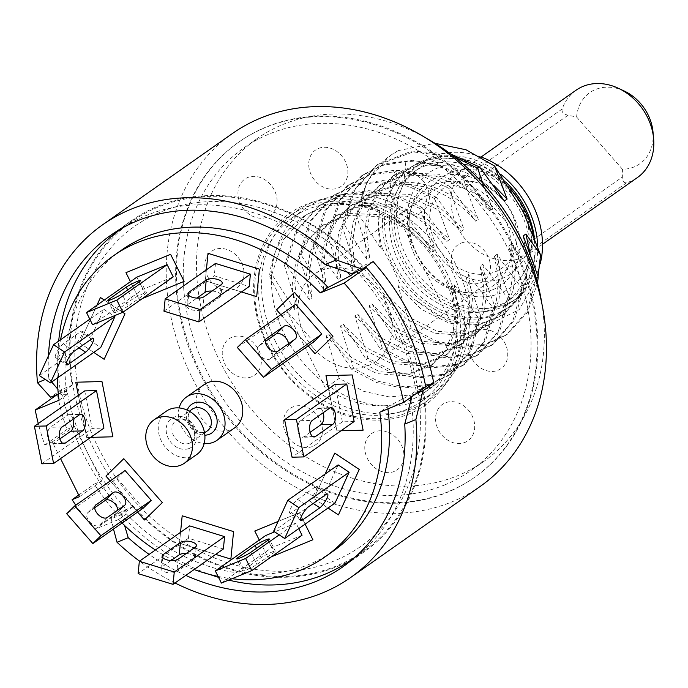 <?xml version="1.0" encoding="UTF-8"?>
<svg xmlns="http://www.w3.org/2000/svg" width="688" height="688" viewBox="0 0 688 688"><rect width="100%" height="100%" fill="white"/><g stroke="black" fill="none" stroke-linecap="round" stroke-linejoin="round"><path stroke-width="0.52" stroke-dasharray="3.44 2.58" d="M175.01 582.985A215.602 176.18 54.9 0 1 139.535 561.15M185.777 575.409A202.367 165.361 54.9 0 1 149.124 554.399M119.299 230.282A202.367 165.361 -125.1 0 0 72.145 385.228L61.473 389.614A215.602 176.18 -125.1 0 0 83.317 453.891A215.602 176.18 -125.1 0 0 122.094 511.201L111.224 518.847L113.486 529.063M480.336 486.321A215.602 176.18 54.9 0 1 192.029 377.454A215.602 176.18 -125.1 0 1 232.32 133.584M61.473 389.614L50.602 397.26M48.461 355.782A202.367 165.361 -125.1 0 0 48.642 378.116L45.288 379.492M268.483 346.038A115.274 94.196 54.9 0 1 305.18 207.363A115.274 94.196 54.9 0 1 444.173 273.867A115.274 94.196 54.9 0 1 407.477 412.542A115.274 94.196 54.9 0 1 268.483 346.038M251.662 376.757A22.197 18.137 54.9 0 1 224.89 363.952A22.197 18.137 54.9 0 1 231.959 337.24A22.197 18.137 54.9 0 1 258.722 350.054A22.197 18.137 54.9 0 1 251.662 376.757M320.789 438.531A22.197 18.137 54.9 0 1 294.98 443.863A22.197 18.137 54.9 0 1 284.961 414.735A22.197 18.137 54.9 0 1 310.77 409.394A22.197 18.137 54.9 0 1 320.789 438.531M403.495 451.19A22.197 18.137 54.9 0 1 388.505 472.63A22.197 18.137 54.9 0 1 365.225 452.197A22.197 18.137 54.9 0 1 380.223 430.757A22.197 18.137 54.9 0 1 403.495 451.19M468.184 409.902A22.197 18.137 54.9 0 1 469.741 439.262A22.197 18.137 54.9 0 1 442.092 435.332A22.197 18.137 54.9 0 1 440.544 405.972A22.197 18.137 54.9 0 1 468.184 409.902M490.157 330.438A22.197 18.137 54.9 0 1 507.658 356.496A22.197 18.137 54.9 0 1 486.201 370.574A22.197 18.137 54.9 0 1 468.7 344.516A22.197 18.137 54.9 0 1 490.157 330.438M461.003 243.148A22.197 18.137 54.9 0 1 487.775 255.962A22.197 18.137 54.9 0 1 480.706 282.665A22.197 18.137 54.9 0 1 453.934 269.859A22.197 18.137 54.9 0 1 461.003 243.148M391.876 181.383A22.197 18.137 54.9 0 1 417.685 176.042A22.197 18.137 54.9 0 1 427.704 205.179A22.197 18.137 54.9 0 1 401.887 210.519A22.197 18.137 54.9 0 1 391.876 181.383M309.17 168.723A22.197 18.137 54.9 0 1 324.16 147.275A22.197 18.137 54.9 0 1 347.44 167.709A22.197 18.137 54.9 0 1 332.442 189.157A22.197 18.137 54.9 0 1 309.17 168.723M244.472 210.012A22.197 18.137 54.9 0 1 242.924 180.652A22.197 18.137 54.9 0 1 270.565 184.573A22.197 18.137 54.9 0 1 272.121 213.934A22.197 18.137 54.9 0 1 244.472 210.012M222.508 289.467A22.197 18.137 54.9 0 1 205.007 263.409A22.197 18.137 54.9 0 1 226.455 249.331A22.197 18.137 54.9 0 1 243.965 275.389A22.197 18.137 54.9 0 1 222.508 289.467M425.7 386.484L423.094 387.55A202.367 165.361 54.9 0 1 364.021 551.931A202.367 165.361 54.9 0 1 353.202 558.794M351.104 559.963A202.367 165.361 54.9 0 1 132.767 506.815L122.094 511.201M373.145 261.578L362.473 265.964A202.367 165.361 -125.1 0 0 131.227 220.848A202.367 165.361 -125.1 0 0 121.105 228.708M98.281 447.742A195.96 160.132 -125.1 0 0 334.574 560.797A195.96 160.132 -125.1 0 0 396.959 325.046A195.96 160.132 -125.1 0 0 160.665 211.99A195.96 160.132 -125.1 0 0 98.281 447.742M362.473 265.964L351.602 273.609M72.145 385.228L61.275 392.874L58.325 394.086M48.642 378.116L51.686 382.003M57.844 389.193L61.275 392.874M132.767 506.815L121.896 514.461L124.588 525.486M423.094 387.55L412.224 395.196L411.906 396.589M416.24 393.545L412.224 395.196M121.896 514.461L111.224 518.847M275.329 341.231A115.274 94.196 -125.1 0 0 414.322 407.735A115.274 94.196 -125.1 0 0 451.018 269.06A115.274 94.196 -125.1 0 0 312.025 202.556A115.274 94.196 -125.1 0 0 275.329 341.231M456.798 334.11A106.735 87.213 54.9 0 1 424.565 392.452A106.735 87.213 54.9 0 1 325.355 388.109L269.55 276.172A106.735 87.213 -125.1 0 1 301.783 217.829A106.735 87.213 -125.1 0 1 400.992 222.181L456.798 334.11L466.318 327.419L456.927 360.503L435.814 384.54L424.565 392.452M407.623 217.511L432.52 251.533L435.22 249.641L420.23 208.653L422.002 207.406L396.021 195.297L368.914 190.653L343.071 193.921L320.221 204.869L297.405 230.084L286.26 264.424L284.479 265.671L297.629 307.957L294.928 309.849L271.872 274.538L282.983 240.258L305.842 214.974L328.976 203.958L354.922 200.776L381.737 205.445L407.623 217.511L400.992 222.181M271.872 274.538L269.55 276.172M435.814 384.54L414.013 394.645L389.356 396.924L363.711 391.334L339.175 378.391L325.355 388.109M536.442 278.115L511.545 244.094L508.845 245.994L523.835 286.982L522.063 288.22C514.538 279.294 506.239 267.959 497.166 254.207L494.466 256.099L509.455 297.087L507.684 298.334L482.787 264.312L480.086 266.213L495.076 307.201L493.305 308.448L468.408 274.426L465.707 276.318C471.134 288.504 476.13 302.17 480.697 317.314L478.925 318.553L454.028 284.54L451.328 286.432L466.318 327.419M422.002 207.406L446.899 241.428L449.599 239.527L434.61 198.54L436.381 197.293L461.278 231.314L463.979 229.414L448.989 188.426L450.76 187.179L475.657 221.201L478.358 219.309C473.267 208.06 468.27 194.403 463.368 178.321L465.14 177.074L490.037 211.096L492.737 209.195L482.426 182.724M450.606 153.974L411.88 151.05L377.738 164.423L354.922 189.639L343.776 223.987L342.005 225.234L353.107 190.954L375.966 165.67L413.23 151.91L454.639 157.062M465.14 177.074L439.254 165L412.439 160.338L386.493 163.512L363.359 174.537L340.5 199.812L329.397 234.101L327.626 235.339L338.659 201.197L361.587 175.784L382.451 165.447L405.825 161.568C425.64 161.259 444.818 166.84 463.368 178.321M450.76 187.179C432.21 175.707 413.032 170.125 393.218 170.435L369.843 174.313L348.979 184.642L326.052 210.055L315.018 244.206L313.238 245.453L324.375 211.139L347.208 185.889L369.912 174.993L395.6 171.673L422.819 176.266L448.989 188.426M436.381 197.293L410.211 185.132L382.992 180.54L357.304 183.859L334.6 194.756L311.767 220.005L300.639 254.319L298.859 255.566L310.013 221.218L332.829 196.003L355.679 185.063L381.522 181.795L408.629 186.439L434.61 198.54M284.479 265.671L295.591 231.392L318.449 206.116L341.575 195.091L367.53 191.918L394.344 196.579L420.23 208.653M537.543 282.957L527.49 312.343L507.71 333.99L486.158 344.026L461.536 346.391L435.822 340.861L411.08 327.841L409.308 329.079L434.051 342.108L459.765 347.638L484.386 345.273L505.938 335.237L526.965 311.363L536.391 278.726M522.063 288.22L512.741 321.184L491.559 345.35L469.784 355.447L445.196 357.734L419.628 352.204L394.929 339.193L396.701 337.946L421.228 350.897L446.873 356.479L471.529 354.208L493.33 344.103L514.443 320.066L523.835 286.982M507.684 298.334L498.336 331.349L477.18 355.455L455.619 365.5L431.221 367.874L405.361 362.352L380.55 349.306L382.322 348.059L407.021 361.062L432.589 366.601L457.176 364.305L478.951 354.208L500.133 330.051L509.455 297.087M493.305 308.448L483.905 341.558L462.8 365.569L441.421 375.562L416.937 377.987L391.025 372.475L366.162 359.411L367.942 358.164L392.753 371.219L418.614 376.732L443.012 374.358L464.572 364.322L485.728 340.207L495.076 307.201M478.925 318.553L469.534 351.645L448.421 375.682L426.62 385.779L401.964 388.058L376.319 382.468L351.783 369.525L353.563 368.278L378.417 381.341L404.329 386.854L428.813 384.42L450.193 374.435L471.297 350.424L480.697 317.314M342.005 225.234L355.146 267.512L352.454 269.412L329.397 234.101M327.626 235.339L340.766 277.625L338.075 279.517L315.018 244.206M313.238 245.453L326.387 287.739L323.687 289.631L300.639 254.319M298.859 255.566L312.008 297.844L309.308 299.744L286.26 264.424M339.175 378.391L326.035 336.105L328.726 334.213L351.783 369.525M353.563 368.278L340.414 326L343.114 324.1L366.162 359.411M367.942 358.164L354.793 315.887L357.493 313.986L380.55 349.306M382.322 348.059L369.172 305.773L371.873 303.881L394.929 339.193M396.701 337.946L383.551 295.668L386.252 293.767L409.308 329.079M411.08 327.841L397.931 285.554L400.098 284.032L391.842 265.774L382.33 248.402L381.212 249.185L358.156 213.873L359.592 205.256A106.735 87.213 54.9 0 1 390.595 155.393A106.735 87.213 54.9 0 1 398.498 150.569L390.354 155.557L367.452 180.91L356.384 215.12L358.156 213.873M356.384 215.12L369.525 257.407L366.833 259.299L343.776 223.987M538.076 276.413L519.259 309.583L487.095 325.596L448.851 321.666L413.892 299.005A88.537 72.343 54.9 0 1 400.098 284.032M522.863 211.887A85.389 69.772 54.9 0 1 506.91 308.465A85.389 69.772 54.9 0 1 392.728 265.344A85.389 69.772 54.9 0 1 408.681 168.766A85.389 69.772 54.9 0 1 522.863 211.887M533.157 234.058A85.389 69.772 54.9 0 1 508.922 307.046A85.389 69.772 54.9 0 1 394.74 263.925A85.389 69.772 -125.1 0 1 410.693 167.347L408.681 168.766M510.118 188.452A85.389 69.772 -125.1 0 0 410.693 167.347M414.907 255.644A58.919 48.143 54.9 0 1 433.664 184.762A58.919 48.143 54.9 0 1 504.708 218.758A58.919 48.143 54.9 0 1 485.952 289.631A58.919 48.143 54.9 0 1 414.907 255.644M382.33 248.402A88.537 72.343 54.9 0 1 380.301 208.154L359.592 205.256M398.498 150.569L434.988 143.31M294.928 309.849L292.133 285.271L295.849 261.93L305.825 241.755L321.287 226.369L347.853 215.482L378.039 216.479L407.64 229.13L432.52 251.533M297.629 307.957L294.825 283.37L298.54 260.038L308.516 239.854L323.979 224.477L350.545 213.581L380.739 214.579L410.34 227.238L435.22 249.641M454.028 284.54L458.156 308.172L455.774 330.575L447.131 349.814L433.01 364.262L408.19 373.945L379.742 371.726L351.878 357.846L328.726 334.213M451.328 286.432L455.456 310.073L453.074 332.467L444.439 351.714L430.318 366.162L405.499 375.837L377.041 373.627L349.177 359.747L326.035 336.105M468.408 274.426L472.536 298.076L470.153 320.47L461.502 339.717L447.372 354.165L422.552 363.84L394.104 361.613L366.248 347.732L343.114 324.1M465.707 276.318L469.835 299.968L467.453 322.371L458.801 341.618L444.672 356.066L419.852 365.732L391.412 363.513L363.548 349.633L340.414 326M309.308 299.744L306.513 275.166L310.219 251.825L320.195 231.65L335.649 216.264L362.215 205.368L392.409 206.366L422.019 219.016L446.899 241.428M312.008 297.844L309.204 273.265L312.92 249.933L322.896 229.749L338.35 214.372L364.915 203.476L395.11 204.465L424.711 217.124L449.599 239.527M482.787 264.312L486.915 287.962L484.524 310.374L475.872 329.621L461.743 344.069L436.923 353.727L408.474 351.499L380.627 337.619L357.493 313.986M480.086 266.213L484.214 289.863L481.832 312.266L473.181 331.513L459.042 345.961L434.223 355.627L405.782 353.4L377.927 339.519L354.793 315.887M323.687 289.631L320.892 265.061L324.598 241.729L334.566 221.553L350.02 206.168L376.585 195.263L406.78 196.252L436.39 208.903L461.278 231.314M326.387 287.739L323.584 263.16L327.299 239.828L337.266 219.653L352.712 204.267L379.286 193.362L409.48 194.351L439.09 207.011L463.979 229.414M340.766 277.625L337.963 253.055L341.678 229.723L351.637 209.548L367.082 194.162L403.994 182.225C432.743 182.38 457.529 194.738 478.358 219.309M338.075 279.517L335.271 254.947L338.978 231.624L348.945 211.448L364.391 196.063L401.293 184.117C430.043 184.272 454.828 196.639 475.657 221.201M497.166 254.207L501.294 277.849L498.912 300.243L490.269 319.49L476.148 333.938L451.319 343.613L422.871 341.394L395.015 327.514L371.873 303.881M494.466 256.099L498.594 279.741L496.211 302.144L487.568 321.391L473.447 335.839L448.628 345.514L420.179 343.295L392.315 329.414L369.172 305.773M352.454 269.412L349.65 244.833L353.357 221.502L363.324 201.326L378.778 185.949L405.344 175.044L435.538 176.033L465.148 188.684L490.037 211.096M355.146 267.512L352.342 242.941L356.057 219.61L366.025 199.434L381.47 184.049L408.044 173.144L438.239 174.133L467.849 186.783L492.737 209.195M511.545 244.094L515.673 267.735L513.291 290.13L504.648 309.376L490.527 323.824L465.707 333.499L437.258 331.289L409.394 317.409L386.252 293.767M508.845 245.994L512.973 269.636L510.591 292.03L501.956 311.277L487.826 325.725L463.007 335.4L434.558 333.181L406.694 319.301L383.551 295.668M369.525 257.407L366.73 232.828L370.436 209.496L380.404 189.32L395.849 173.944L418.27 163.89L443.777 162.497L469.766 169.859L493.563 185.141M366.833 259.299L364.029 234.728L367.736 211.397L377.703 191.221L393.158 175.836L419.723 164.931L449.918 165.92L479.527 178.57L504.416 200.982M523.224 235.881L527.352 259.522L524.97 281.917L516.335 301.163L502.206 315.611L477.386 325.286L448.937 323.076L421.073 309.196L397.931 285.554M529.588 251.369L525.193 287.541L504.906 313.711L484.18 322.672L460.401 323.128L436.097 314.966L413.892 299.005M381.212 249.185C377.789 235.064 377.488 221.381 380.301 208.154M576.071 90.214A53.363 43.611 -125.1 0 0 562.216 108.971C561.399 112.015 563.352 114.096 568.056 115.223L576.604 116.994A43.507 35.552 54.9 0 1 624.24 91.022M652.998 131.924A43.507 35.552 54.9 0 1 622.434 169.248L622.33 177.1C622.399 181.434 623.904 183.275 626.828 182.638A53.363 43.611 -125.1 0 0 637.458 177.521M576.604 116.994L622.434 169.248M562.216 108.971L453.512 185.407L463.772 188.546C478.753 193.99 490.449 202.435 498.852 213.891C509.292 223.918 515.69 236.096 518.038 250.423L518.116 259.075L626.828 182.638M313.694 348.446A53.363 43.611 -125.1 0 0 375.751 361.535A53.363 43.611 -125.1 0 0 376.422 287.317A53.363 43.611 -125.1 0 0 314.364 274.228A53.363 43.611 -125.1 0 0 313.694 348.446M60.527 339.777A184.006 150.362 -125.1 0 0 57.224 378.108M126.497 509.782L116.874 513.738A213.469 174.434 54.9 0 1 94.239 484.128L101.652 481.084L74.373 426.362L66.96 429.415A213.469 174.434 54.9 0 1 57.388 394.43L67.02 390.474A201.515 164.664 -125.1 0 0 88.012 453.719A201.515 164.664 -125.1 0 0 126.497 509.782L120.46 514.031L126.437 513.988L118.585 519.509A184.006 150.362 -125.1 0 0 122.068 523.035M155.393 549.996A184.006 150.362 -125.1 0 0 172.129 559.8M173.565 560.539A184.006 150.362 -125.1 0 0 194.128 569.544M218.07 576.432A184.006 150.362 -125.1 0 0 232.002 578.728M118.585 519.509L94.729 529.313A213.469 174.434 54.9 0 1 75.792 505.173M60.544 458.612L52.228 441.937L44.815 444.981A213.469 174.434 54.9 0 1 38.279 423.559M110.218 480.964L137.557 512.139L110.218 480.964M336.914 430.877L340.99 430.774L336.914 430.877L328.58 388.78L336.914 430.877M86.688 437.473L90.764 437.37L86.688 437.473L78.363 395.368L86.688 437.473M313.883 498.602L328.047 508.011L313.883 498.602L325.14 474.041L313.883 498.602M79.627 342.994L93.783 352.402L79.627 342.994L96.931 305.231L79.627 342.994M122.739 312.318L104.284 300.054L122.739 312.318M259.273 540.037L268.268 558.088L271.347 556.824L268.268 558.088L259.273 540.037M305.119 524.127L299.426 512.698L278.107 521.461L299.426 512.698L305.119 524.127M130.445 281.659L139.449 299.719L142.528 298.454L139.449 299.719L130.445 281.659M180.557 532.306L179.482 543.271L215.662 554.399L179.482 543.271L180.557 532.306M206.383 269.851L205.299 280.824L241.488 291.953L205.299 280.824L206.383 269.851M280.816 314.683L308.164 345.866L280.816 314.683M126.437 513.988A184.006 150.362 -125.1 0 0 333.121 551.208M387.92 408.87A184.006 150.362 -125.1 0 0 387.628 406.694L379.776 412.215M121.449 250.165A184.006 150.362 -125.1 0 0 66.951 394.68L59.099 400.201M425.777 386.845L416.145 390.801L410.108 395.05A201.515 164.664 54.9 0 1 410.53 397.561M387.628 406.694L410.108 395.05M416.145 390.801A201.515 164.664 -125.1 0 0 356.659 271.493L356.53 271.588M356.659 271.493L362.413 269.128M120.46 514.031A201.515 164.664 -125.1 0 0 209.917 574.506M218.517 577.327A201.515 164.664 -125.1 0 0 228.683 580.096M410.994 400.519A201.515 164.664 54.9 0 1 355.662 556.644M66.951 394.68L60.974 394.723A201.515 164.664 -125.1 0 1 58.695 341.067M123.96 227.126A201.515 164.664 -125.1 0 1 146.123 215.542A201.515 164.664 54.9 0 1 347.062 271.932M363.866 268.535A201.515 164.664 54.9 0 1 363.522 551.234A201.515 164.664 54.9 0 1 337.034 565.734A201.515 164.664 54.9 0 1 102.882 465.621A201.515 164.664 54.9 0 1 131.718 221.545A201.515 164.664 54.9 0 1 158.206 207.054A201.515 164.664 54.9 0 1 363.634 268.268M67.02 390.474L60.974 394.723M94.729 529.313L116.874 513.738M78.707 495.042L94.239 484.128M79.507 496.65L101.652 481.084M52.228 441.937L74.373 426.362M44.815 444.981L66.96 429.415M295.668 304.242L287.644 312.068L313.805 341.893M237.317 347.457L287.644 312.068M288.427 343.802A8.54 4.876 -134.3 0 1 287.481 346.597A8.54 4.876 -134.3 0 1 287.137 346.89L269.816 359.059A8.54 4.876 -134.3 0 1 260.442 355.782A8.54 4.876 -134.3 0 1 258.249 346.546A8.54 4.876 -134.3 0 1 258.593 346.253L265.327 341.515M215.499 263.435L214.286 275.793L249.194 286.526M163.959 311.174L214.286 275.793M212.093 291.05A8.54 3.569 -174.4 0 1 221.037 295.496A8.54 3.569 -174.4 0 1 220.031 296.967L202.711 309.136A8.54 3.569 -174.4 0 1 192.975 310.107A8.54 3.569 -174.4 0 1 186.723 305.997A8.54 3.569 -174.4 0 1 187.729 304.535L196.88 298.102M136.835 277.169L142.898 289.33L173.221 276.868M92.57 324.719L142.898 289.33M128.045 306.108A8.54 0.894 153.5 0 1 119.643 310.684A8.54 0.894 153.5 0 1 113.898 312.584A8.54 0.894 153.5 0 1 115.034 311.449L132.345 299.28A8.54 0.894 153.5 0 1 140.756 294.705A8.54 0.894 153.5 0 1 146.492 292.796A8.54 0.894 153.5 0 1 145.357 293.931L128.045 306.108L121.982 293.948M39.388 375.579L89.715 340.19L103.871 309.299L89.81 319.18M63.313 343.794A8.54 2.116 123.6 0 0 57.259 351.284A8.54 2.116 123.6 0 0 55.556 357.536A8.54 2.116 123.6 0 0 57.242 357.046L74.553 344.877A8.54 2.116 123.6 0 0 80.608 337.387A8.54 2.116 123.6 0 0 82.311 331.134A8.54 2.116 123.6 0 0 80.625 331.616L63.313 343.794L74.338 351.112M103.871 309.299L113.898 315.955M89.715 340.19L100.74 347.509M41.822 463.815L92.149 428.426L103.922 428.117M84.727 390.896L92.149 428.426M73.014 419.302A8.54 4.326 88.5 0 0 69.006 414.632A8.54 4.326 88.5 0 0 67.639 415.113L50.327 427.282A8.54 4.326 88.5 0 0 47.687 436.828A8.54 4.326 88.5 0 0 52.142 443.872A8.54 4.326 88.5 0 0 53.518 443.39L59.916 438.892M143.199 508.174L117.037 478.349L66.71 513.73M94.729 507.796L87.987 512.534A8.54 4.876 45.7 0 0 87.643 512.827A8.54 4.876 45.7 0 0 89.836 522.063A8.54 4.876 45.7 0 0 99.218 525.34L116.53 513.162A8.54 4.876 45.7 0 0 116.874 512.878A8.54 4.876 45.7 0 0 117.82 510.075M117.037 478.349L125.07 470.523M223.376 548.981L188.46 538.24L138.133 573.629M171.054 560.548L161.904 566.981A8.54 3.569 5.6 0 0 160.897 568.451A8.54 3.569 5.6 0 0 167.158 572.562A8.54 3.569 5.6 0 0 176.893 571.59L194.205 559.413A8.54 3.569 5.6 0 0 195.211 557.951A8.54 3.569 5.6 0 0 186.276 553.496M188.46 538.24L189.682 525.89M302.041 535.247L271.717 547.7L221.39 583.089M243.853 569.827A8.54 0.894 -26.5 0 0 242.718 570.963A8.54 0.894 -26.5 0 0 248.463 569.053A8.54 0.894 -26.5 0 0 256.865 564.478L274.177 552.309A8.54 0.894 -26.5 0 0 275.312 551.165A8.54 0.894 -26.5 0 0 269.576 553.075A8.54 0.894 -26.5 0 0 261.165 557.65L243.853 569.827L238.246 558.579M271.717 547.7L265.654 535.548M298.738 528.616L295.978 523.086L274.65 531.85M279.208 534.877L295.978 523.086M335.004 503.117L323.979 495.799L273.652 531.188M323.979 495.799L338.135 464.907M291.497 512.655A8.54 2.116 -56.4 0 1 289.811 513.145A8.54 2.116 -56.4 0 1 291.523 506.893A8.54 2.116 -56.4 0 1 297.577 499.402L314.889 487.224A8.54 2.116 -56.4 0 1 316.575 486.743A8.54 2.116 -56.4 0 1 314.863 492.995A8.54 2.116 -56.4 0 1 308.809 500.486L291.497 512.655L300.63 518.718M354.148 421.52L342.366 421.83L292.039 457.219M342.366 421.83L334.953 384.3M310.133 432.296L303.735 436.794A8.54 4.326 -91.5 0 1 302.367 437.276A8.54 4.326 -91.5 0 1 297.913 430.232A8.54 4.326 -91.5 0 1 300.544 420.686L317.865 408.517A8.54 4.326 -91.5 0 1 319.232 408.036A8.54 4.326 -91.5 0 1 323.24 412.705M196.811 454.476A26.471 21.629 54.9 0 1 193.337 456.376A26.471 21.629 -125.1 0 1 162.574 443.227A26.471 21.629 -125.1 0 1 166.367 411.166M179.138 407.932A26.471 21.629 -125.1 0 0 204.173 443.554M234.66 427.859A26.471 21.629 54.9 0 1 231.185 429.768A26.471 21.629 54.9 0 1 200.423 416.618A26.471 21.629 54.9 0 1 204.216 384.558M200.965 373.541A204.929 167.459 54.9 0 1 239.269 141.754A204.929 167.459 54.9 0 1 513.308 245.238A204.929 167.459 54.9 0 1 475.004 477.025A204.929 167.459 54.9 0 1 200.965 373.541M446.607 272.637A117.407 95.942 54.9 0 1 409.231 413.875A117.407 95.942 54.9 0 1 267.666 346.141A117.407 95.942 54.9 0 1 305.042 204.895A117.407 95.942 54.9 0 1 446.607 272.637M512.5 245.797A204.929 167.459 -125.1 0 0 238.461 142.321A204.929 167.459 -125.1 0 0 200.165 374.109A204.929 167.459 -125.1 0 0 474.204 477.592A204.929 167.459 -125.1 0 0 512.5 245.797M425.236 137.609A197.241 161.173 -125.1 0 0 282.897 124.502A197.241 161.173 -125.1 0 0 256.977 138.692A197.241 161.173 -125.1 0 0 228.751 377.6A197.241 161.173 -125.1 0 0 457.941 475.589A197.241 161.173 -125.1 0 0 483.87 461.399A197.241 161.173 -125.1 0 0 541.826 303.425M420.248 399.977A112.282 91.753 54.9 0 1 289.777 344.198A112.282 91.753 54.9 0 1 305.842 208.197A112.282 91.753 54.9 0 1 320.599 200.113A112.282 91.753 54.9 0 1 451.07 255.902A112.282 91.753 54.9 0 1 435.005 391.893A112.282 91.753 54.9 0 1 420.248 399.977M444.663 484.928A197.241 161.173 -125.1 0 0 470.583 470.738A197.241 161.173 -125.1 0 0 498.809 231.839A197.241 161.173 -125.1 0 0 269.61 133.85A197.241 161.173 -125.1 0 0 243.69 148.04A197.241 161.173 -125.1 0 0 215.464 386.94A197.241 161.173 -125.1 0 0 444.663 484.928M406.961 409.317A112.282 91.753 54.9 0 1 276.49 353.537A112.282 91.753 54.9 0 1 292.555 217.537A112.282 91.753 54.9 0 1 307.312 209.462A112.282 91.753 54.9 0 1 437.783 265.241A112.282 91.753 54.9 0 1 421.718 401.242A112.282 91.753 54.9 0 1 406.961 409.317M520.644 212.205A79.834 65.24 -125.1 0 0 413.884 171.888A79.834 65.24 -125.1 0 0 398.963 262.188A79.834 65.24 -125.1 0 0 505.723 302.505A79.834 65.24 -125.1 0 0 520.644 212.205M534.284 236.973A79.834 65.24 54.9 0 1 510.556 299.108A79.834 65.24 54.9 0 1 403.796 258.791A79.834 65.24 54.9 0 1 418.717 168.491A79.834 65.24 54.9 0 1 506.282 182.526M481.179 157.002A82.827 67.682 54.9 0 0 432.718 156.692A82.827 67.682 -125.1 0 0 421.83 162.652A82.827 67.682 -125.1 0 0 409.979 262.971A82.827 67.682 -125.1 0 0 506.222 304.113A82.827 67.682 54.9 0 0 517.109 298.153L512.276 301.55A82.827 67.682 54.9 0 1 501.389 307.51A82.827 67.682 -125.1 0 1 405.146 266.368A82.827 67.682 -125.1 0 1 416.997 166.049A82.827 67.682 -125.1 0 1 427.884 160.089A82.827 67.682 54.9 0 1 500.572 174.202M537.646 246.201A82.827 67.682 54.9 0 1 512.276 301.55M540.2 263.753A82.827 67.682 54.9 0 1 517.109 298.153M438.213 167.709A70.443 57.56 -125.1 0 0 415.784 252.453A70.443 57.56 -125.1 0 0 500.726 293.097A70.443 57.56 54.9 0 0 523.155 208.352A70.443 57.56 54.9 0 0 438.213 167.709M450.391 172.516A59.323 48.478 -125.1 0 0 431.514 243.879A59.323 48.478 -125.1 0 0 503.04 278.107A59.323 48.478 54.9 0 0 521.925 206.735A59.323 48.478 54.9 0 0 450.391 172.516M451.397 183.584A49.527 40.472 54.9 0 1 511.115 212.153A49.527 40.472 54.9 0 1 495.351 271.734A49.527 40.472 54.9 0 1 435.633 243.165A49.527 40.472 54.9 0 1 451.397 183.584M492.565 289.811A62.926 51.419 -125.1 0 0 512.594 214.097A62.926 51.419 -125.1 0 0 436.717 177.796A62.926 51.419 -125.1 0 0 416.679 253.502A62.926 51.419 -125.1 0 0 492.565 289.811M393.218 170.435L401.293 184.117L403.994 182.225L405.825 161.568M568.056 115.223L463.772 188.546M518.038 250.423L622.33 177.1M453.512 185.407A53.363 43.611 -125.1 0 0 466.696 240.869A53.363 43.611 -125.1 0 0 518.116 259.075M258.593 346.253L265.981 339.055M269.816 359.059L277.849 351.233M287.137 346.89L295.161 339.064M187.729 304.535L188.641 295.281M202.711 309.136L203.932 296.786M220.031 296.967L221.244 284.617M115.034 311.449L109.426 300.209M132.345 299.28L127.684 289.932M145.357 293.931L139.294 281.77M66.366 363.109L57.242 357.046M79 347.836L74.553 344.877M91.65 338.943L80.625 331.616M62.531 443.149L53.518 443.39M62.101 426.973L50.327 427.282M79.412 414.804L67.639 415.113M107.242 517.514L99.218 525.34M95.374 505.336L87.987 512.534M124.554 505.345L116.53 513.162M178.106 559.241L176.893 571.59M162.815 557.736L161.904 566.981M195.418 547.063L194.205 559.413M250.802 552.318L256.865 564.478M268.114 540.149L274.177 552.309M256.512 548.31L261.165 557.65M297.577 499.402L308.594 506.721M314.889 487.224L325.914 494.552M308.809 500.486L313.264 503.444M300.544 420.686L312.326 420.377M303.735 436.794L312.748 436.562M317.865 408.517L329.638 408.208M189.355 448.395A17.501 14.302 -125.1 0 0 194.928 427.343A17.501 14.302 -125.1 0 0 173.823 417.238A17.501 14.302 -125.1 0 0 168.25 438.299A17.501 14.302 -125.1 0 0 189.355 448.395M189.475 443.184A13.235 10.819 -125.1 0 0 191.212 442.229A13.235 10.819 -125.1 0 0 193.113 426.199A13.235 10.819 -125.1 0 0 177.728 419.628A13.235 10.819 -125.1 0 0 175.99 420.574A13.235 10.819 -125.1 0 0 174.098 436.605A13.235 10.819 -125.1 0 0 189.475 443.184M205.583 431.858A13.235 10.819 -125.1 0 0 207.32 430.903L205.85 431.711C203.321 433.758 198.901 432.279 192.606 427.265L190.55 424.341C185.958 413.608 191.04 409.807 192.098 409.257A13.235 10.819 -125.1 0 0 190.198 425.287A13.235 10.819 -125.1 0 0 205.583 431.858M187.231 410.151A17.501 14.302 -125.1 0 0 190.017 426.895A17.501 14.302 -125.1 0 0 204.826 435.177M131.227 220.848L110.286 235.571M364.021 551.931L343.08 566.654M305.842 214.974L301.783 217.829M377.746 164.423L375.966 165.67M363.359 174.537L361.587 175.784M348.979 184.642L347.208 185.889M334.6 194.756L332.829 196.003M320.221 204.869L318.449 206.116M507.71 333.99L505.938 335.237M493.33 344.103L491.559 345.35M478.951 354.208L477.18 355.455M464.572 364.322L462.8 365.569M450.193 374.435L448.421 375.682M508.922 307.046L506.91 308.465M321.287 226.369L323.979 224.477M433.01 364.262L430.318 366.162M447.372 354.165L444.672 356.066M335.649 216.273L338.35 214.372M461.743 344.069L459.042 345.961M350.02 206.168L352.712 204.276M367.082 194.171L364.391 196.063M476.139 333.938L473.447 335.839M378.778 185.949L381.47 184.049M490.527 323.824L487.826 325.725M395.849 173.944L393.158 175.836M502.206 315.611L504.906 313.711M542.505 244.292L375.751 361.535M481.127 156.976L314.364 274.228M363.522 551.234L354.999 557.228M131.718 221.545L123.195 227.539M266.273 338.72L258.249 346.546M295.505 338.771L287.481 346.597M187.944 293.647L186.723 305.997M222.25 283.146L221.037 295.496M107.835 300.432L113.898 312.584M140.429 280.635L146.492 292.796M55.556 357.536L66.573 364.855M82.311 331.134L93.336 338.453M52.142 443.872L63.924 443.562M69.006 414.632L80.788 414.322M87.643 512.827L95.675 505.001M116.874 512.878L124.906 505.052M160.897 568.451L162.119 556.102M195.211 557.951L196.424 545.601M242.718 570.963L236.655 558.802M275.312 551.165L269.249 539.014M300.837 520.463L289.811 513.145M327.6 494.061L316.575 486.743M314.141 436.966L302.367 437.276M331.005 407.726L319.232 408.036M204.525 432.872L191.212 442.229C192.27 441.679 197.353 437.878 192.76 427.145L190.705 424.221C184.41 419.207 179.998 417.728 177.461 419.775L189.303 411.218M238.461 142.321L239.269 141.754M474.204 477.592L475.004 477.025M483.87 461.399L470.583 470.738M256.977 138.692L243.69 148.04M305.842 208.197L292.555 217.537M435.005 391.893L421.718 401.242M418.717 168.491L413.884 171.888M510.556 299.108L505.723 302.505M421.83 162.652L416.997 166.049"/><path stroke-width="1.03" d="M415.887 419.525L422.896 390.81L433.767 383.164A215.602 176.18 -125.1 0 0 411.923 318.897A215.602 176.18 -125.1 0 0 373.145 261.578L362.275 269.223L336.329 259.935A215.602 176.18 -125.1 0 0 102.675 224.744L232.32 133.584A215.602 176.18 -125.1 0 1 520.635 242.46A215.602 176.18 54.9 0 1 480.336 486.321L350.691 577.481A215.602 176.18 54.9 0 0 415.887 419.525L404.725 424.109A202.367 165.361 54.9 0 1 343.08 566.654A202.367 165.361 54.9 0 1 185.777 575.409M350.691 577.481A215.602 176.18 54.9 0 1 175.01 582.985M139.535 561.15A215.602 176.18 54.9 0 1 117.046 542.29L128.209 537.698A202.367 165.361 54.9 0 0 149.124 554.399M113.486 529.063L117.046 542.29M102.675 224.744A215.602 176.18 -125.1 0 0 37.479 382.7L50.602 397.26L58.325 394.086M336.329 259.935L325.157 264.527A202.367 165.361 -125.1 0 0 110.286 235.571A202.367 165.361 -125.1 0 0 48.461 355.782M45.288 379.492L37.479 382.7M353.202 558.794A202.367 165.361 54.9 0 1 351.104 559.963M121.105 228.708A202.367 165.361 -125.1 0 0 119.299 230.282M433.767 383.164L425.7 386.484M51.686 382.003L57.844 389.193M362.275 269.223L351.602 273.609L325.157 264.527M124.588 525.486L128.209 537.698M404.725 424.109L411.906 396.589M422.896 390.81L416.24 393.545M493.563 185.141L507.116 199.081L504.416 200.982L479.519 166.96L477.747 168.207L482.426 182.724M507.116 199.081L494.62 166.049L523.284 211.784L540.57 254.93L525.924 233.98L523.224 235.881L538.214 276.868L536.442 278.115L536.098 277.694M479.519 166.96L450.606 153.974M454.639 157.062L477.747 168.207M536.391 278.726L536.442 278.115M538.214 276.868L537.543 282.957M540.57 254.93L538.076 276.413M510.118 188.452A85.389 69.772 -125.1 0 1 524.875 210.468A85.389 69.772 54.9 0 1 533.157 234.058M434.988 143.31L465.974 149.752L494.62 166.049M525.924 233.98L529.588 251.369M618.323 88.253L624.24 91.022A43.507 35.552 54.9 0 1 652.998 131.924L653.6 138.426A53.363 43.611 -125.1 0 0 638.129 103.303A53.363 43.611 -125.1 0 0 618.323 88.253A53.363 43.611 -125.1 0 0 576.071 90.214L481.127 156.976M542.505 244.292L637.458 177.521A53.363 43.611 -125.1 0 0 653.6 138.426M356.53 271.588L350.622 275.742L328.142 287.386L320.29 292.907A184.006 150.362 -125.1 0 0 113.597 255.687A184.006 150.362 -125.1 0 0 60.527 339.777M57.224 378.108A184.006 150.362 -125.1 0 0 59.099 400.201L35.243 410.005L57.259 394.525M320.29 292.907L344.146 283.103A213.469 174.434 54.9 0 1 403.632 402.411L379.776 412.215A184.006 150.362 -125.1 0 1 325.278 556.73A184.006 150.362 -125.1 0 1 232.002 578.728M122.068 523.035A184.006 150.362 -125.1 0 0 155.393 549.996M172.129 559.8A184.006 150.362 -125.1 0 0 173.565 560.539M194.128 569.544A184.006 150.362 -125.1 0 0 218.07 576.432M75.792 505.173A213.469 174.434 54.9 0 1 72.094 499.694L79.507 496.65L60.544 458.612M38.279 423.559A213.469 174.434 54.9 0 1 35.243 410.005M144.463 520.008L162.325 502.601L123.806 458.69L105.943 476.096L110.218 480.964L105.943 476.096L123.806 458.69L162.325 502.601L144.463 520.008L137.557 512.139L144.463 520.008M340.99 430.774L363.109 430.189L352.187 374.943L325.983 375.631L328.58 388.78L325.983 375.631L352.187 374.943L363.109 430.189L340.99 430.774M90.764 437.37L112.892 436.785L101.962 381.539L75.766 382.227L78.363 395.368L75.766 382.227L101.962 381.539L112.892 436.785L90.764 437.37M328.047 508.011L338.41 514.899L359.248 469.422L334.721 453.125L325.14 474.041L334.721 453.125L359.248 469.422L338.41 514.899L328.047 508.011M93.783 352.402L104.155 359.291L124.992 313.814L122.739 312.318L124.992 313.814L104.155 359.291L93.783 352.402M104.284 300.054L100.457 297.517L96.931 305.231L100.457 297.517L104.284 300.054M254.784 531.041L259.273 540.037L254.784 531.041L278.107 521.461L254.784 531.041M271.347 556.824L312.911 539.753L305.119 524.127L312.911 539.753L271.347 556.824M125.964 272.663L130.445 281.659L125.964 272.663L170.598 254.328L125.964 272.663M142.528 298.454L184.092 281.383L170.598 254.328L184.092 281.383L142.528 298.454M182.182 515.794L180.557 532.306L182.182 515.794L233.576 531.6L182.182 515.794M215.662 554.399L230.867 559.077L233.576 531.6L230.867 559.077L215.662 554.399M208.008 253.339L206.383 269.851L208.008 253.339L259.393 269.146L208.008 253.339M241.488 291.953L256.693 296.623L259.393 269.146L256.693 296.623L241.488 291.953M332.923 336.32L294.412 292.409L276.55 309.815L280.816 314.683L276.55 309.815L294.412 292.409L332.923 336.32L315.061 353.727L332.923 336.32M308.164 345.866L315.061 353.727L308.164 345.866M325.278 556.73L333.121 551.208A184.006 150.362 -125.1 0 0 387.92 408.87M328.142 287.386A184.006 150.362 -125.1 0 0 121.449 250.165L113.597 255.687M403.632 402.411L425.777 386.845A213.469 174.434 54.9 0 0 366.291 267.537L344.146 283.103M362.413 269.128L366.291 267.537M209.917 574.506A201.515 164.664 -125.1 0 0 218.517 577.327M228.683 580.096A201.515 164.664 -125.1 0 0 324.96 574.231A201.515 164.664 54.9 0 0 351.448 559.731A201.515 164.664 54.9 0 0 355.662 556.644M410.53 397.561A201.515 164.664 54.9 0 1 410.994 400.519M347.062 271.932A201.515 164.664 54.9 0 1 350.622 275.742M123.96 227.126A201.515 164.664 -125.1 0 0 119.635 230.041A201.515 164.664 -125.1 0 0 58.695 341.067M72.094 499.694L78.707 495.042M321.838 334.076L271.502 369.456L245.341 339.631L295.668 304.242L321.838 334.076L313.805 341.893L263.478 377.282L237.317 347.457L245.341 339.631M277.849 351.233A8.54 4.876 -134.3 0 1 268.466 347.956A8.54 4.876 -134.3 0 1 266.273 338.72A8.54 4.876 -134.3 0 1 266.617 338.436L283.938 326.258A8.54 4.876 -134.3 0 1 293.312 329.535A8.54 4.876 -134.3 0 1 295.505 338.771A8.54 4.876 -134.3 0 1 295.161 339.064L277.849 351.233M271.502 369.456L263.478 377.282M265.327 341.515L275.905 334.084A8.54 4.876 -134.3 0 1 283.508 335.727A8.54 4.876 -134.3 0 1 288.427 343.802M250.415 274.177L200.079 309.566L165.172 298.824L215.499 263.435L250.415 274.177L249.194 286.526L198.866 321.915L163.959 311.174L165.172 298.824M203.932 296.786A8.54 3.569 -174.4 0 1 194.197 297.758A8.54 3.569 -174.4 0 1 187.944 293.647A8.54 3.569 -174.4 0 1 188.951 292.185L206.262 280.007A8.54 3.569 -174.4 0 1 215.998 279.036A8.54 3.569 -174.4 0 1 222.25 283.146A8.54 3.569 -174.4 0 1 221.244 284.617L203.932 296.786M200.079 309.566L198.866 321.915M196.88 298.102L205.041 292.357A8.54 3.569 -174.4 0 1 212.093 291.05M167.158 264.717L116.831 300.097L86.507 312.558L136.835 277.169L167.158 264.717L173.221 276.868L122.894 312.257L92.57 324.719L86.507 312.558M121.982 293.948A8.54 0.894 153.5 0 1 113.58 298.523A8.54 0.894 153.5 0 1 107.835 300.432A8.54 0.894 153.5 0 1 108.971 299.289L126.282 287.12A8.54 0.894 153.5 0 1 134.693 282.544A8.54 0.894 153.5 0 1 140.429 280.635A8.54 0.894 153.5 0 1 139.294 281.77L121.982 293.948M116.831 300.097L122.894 312.257M89.81 319.18L53.544 344.688L39.388 375.579L50.413 382.898L100.74 347.509L114.896 316.618L64.569 352.007L50.413 382.898M113.898 315.955L114.896 316.618M53.544 344.688L64.569 352.007M74.338 351.112A8.54 2.116 123.6 0 0 68.284 358.603A8.54 2.116 123.6 0 0 66.573 364.855A8.54 2.116 123.6 0 0 68.267 364.373L85.579 352.196A8.54 2.116 123.6 0 0 91.633 344.705A8.54 2.116 123.6 0 0 93.336 338.453A8.54 2.116 123.6 0 0 91.65 338.943L74.338 351.112M96.501 390.586L84.727 390.896L34.4 426.285L41.822 463.815L53.595 463.506L103.922 428.117L96.501 390.586L46.173 425.975L53.595 463.506M59.916 438.892L70.83 431.221A8.54 4.326 88.5 0 0 73.014 419.302M34.4 426.285L46.173 425.975M62.101 426.973A8.54 4.326 88.5 0 0 59.469 436.519A8.54 4.326 88.5 0 0 63.924 443.562A8.54 4.326 88.5 0 0 65.291 443.081L82.603 430.912A8.54 4.326 88.5 0 0 85.243 421.366A8.54 4.326 88.5 0 0 80.788 414.322A8.54 4.326 88.5 0 0 79.412 414.804L62.101 426.973M74.743 505.904L66.71 513.73L92.871 543.563L143.199 508.174L151.231 500.348L125.07 470.523L74.743 505.904L100.904 535.737L151.231 500.348M117.82 510.075A8.54 4.876 45.7 0 0 112.901 502.008A8.54 4.876 45.7 0 0 105.298 500.365L94.729 507.796M92.871 543.563L100.904 535.737M96.019 504.708A8.54 4.876 45.7 0 0 95.675 505.001A8.54 4.876 45.7 0 0 97.868 514.237A8.54 4.876 45.7 0 0 107.242 517.514L124.554 505.345A8.54 4.876 45.7 0 0 124.906 505.052A8.54 4.876 45.7 0 0 122.705 495.816A8.54 4.876 45.7 0 0 113.331 492.539L95.374 505.336M139.346 561.279L138.133 573.629L173.041 584.361L223.376 548.981L224.589 536.623L189.682 525.89L139.346 561.279L174.262 572.012L224.589 536.623M186.276 553.496A8.54 3.569 5.6 0 0 179.224 554.812L171.054 560.548M173.041 584.361L174.262 572.012M163.125 554.631A8.54 3.569 5.6 0 0 162.119 556.102A8.54 3.569 5.6 0 0 168.371 560.213A8.54 3.569 5.6 0 0 178.106 559.241L195.418 547.063A8.54 3.569 5.6 0 0 196.424 545.601A8.54 3.569 5.6 0 0 190.172 541.49A8.54 3.569 5.6 0 0 180.437 542.454L163.125 554.631L162.815 557.736M274.65 531.85L265.654 535.548L215.327 570.928L221.39 583.089L251.713 570.636L302.041 535.247L298.738 528.616M251.713 570.636L245.65 558.475L279.208 534.877M215.327 570.928L245.65 558.475M237.79 557.667A8.54 0.894 -26.5 0 0 236.655 558.802A8.54 0.894 -26.5 0 0 242.4 556.893A8.54 0.894 -26.5 0 0 250.802 552.318L268.114 540.149A8.54 0.894 -26.5 0 0 269.249 539.014A8.54 0.894 -26.5 0 0 263.513 540.914A8.54 0.894 -26.5 0 0 255.102 545.489L237.79 557.667L238.246 558.579M349.16 472.226L335.004 503.117L284.677 538.506L298.824 507.615L349.16 472.226L338.135 464.907L287.799 500.296L298.824 507.615M302.522 519.982A8.54 2.116 -56.4 0 1 300.837 520.463A8.54 2.116 -56.4 0 1 302.548 514.211A8.54 2.116 -56.4 0 1 308.594 506.721L325.914 494.552A8.54 2.116 -56.4 0 1 327.6 494.061A8.54 2.116 -56.4 0 1 325.888 500.314A8.54 2.116 -56.4 0 1 319.834 507.804L302.522 519.982L300.63 518.718M284.677 538.506L273.652 531.188L287.799 500.296M346.726 383.99L354.148 421.52L303.812 456.909L296.399 419.379L346.726 383.99L334.953 384.3L284.617 419.689L296.399 419.379M315.508 436.484A8.54 4.326 -91.5 0 1 314.141 436.966A8.54 4.326 -91.5 0 1 309.686 429.923A8.54 4.326 -91.5 0 1 312.326 420.377L329.638 408.208A8.54 4.326 -91.5 0 1 331.005 407.726A8.54 4.326 -91.5 0 1 335.46 414.769A8.54 4.326 -91.5 0 1 332.82 424.315L315.508 436.484L312.748 436.562M303.812 456.909L292.039 457.219L284.617 419.689M323.24 412.705A8.54 4.326 -91.5 0 1 321.047 424.625L310.133 432.296M157.363 418.037A26.471 21.629 54.9 0 1 188.125 431.187A26.471 21.629 54.9 0 1 184.332 463.248A26.471 21.629 54.9 0 1 180.849 465.157A26.471 21.629 -125.1 0 1 150.096 452.007A26.471 21.629 -125.1 0 1 153.88 419.947A26.471 21.629 -125.1 0 1 157.363 418.037M153.88 419.947L166.367 411.166A26.471 21.629 -125.1 0 1 169.841 409.265A26.471 21.629 54.9 0 1 200.604 422.415A26.471 21.629 54.9 0 1 196.811 454.476L184.332 463.248M216.944 440.32L234.66 427.859A26.471 21.629 54.9 0 0 238.452 395.798A26.471 21.629 54.9 0 0 207.69 382.648A26.471 21.629 54.9 0 0 204.216 384.558L186.5 397.01A26.471 21.629 -125.1 0 1 189.974 395.11A26.471 21.629 54.9 0 1 220.736 408.259A26.471 21.629 54.9 0 1 216.944 440.32A26.471 21.629 54.9 0 1 213.469 442.221A26.471 21.629 -125.1 0 1 204.173 443.554M186.5 397.01A26.471 21.629 -125.1 0 0 179.138 407.932M541.826 303.425A197.241 161.173 -125.1 0 0 425.236 137.609M506.282 182.526A79.834 65.24 54.9 0 1 525.477 208.808A79.834 65.24 54.9 0 1 534.284 236.973M500.572 174.202A82.827 67.682 54.9 0 1 537.646 246.201M481.179 157.002A82.827 67.682 54.9 0 1 540.2 263.753M265.981 339.055L266.617 338.436M275.905 334.084L283.938 326.258M188.641 295.281L188.951 292.185M205.041 292.357L206.262 280.007M109.426 300.209L108.971 299.289M127.684 289.932L126.282 287.12M68.267 364.373L66.366 363.109M85.579 352.196L79 347.836M65.291 443.081L62.531 443.149M82.603 430.912L70.83 431.221M113.331 492.539L105.298 500.365M180.437 542.454L179.224 554.812M255.102 545.489L256.512 548.31M313.264 503.444L319.834 507.804M321.047 424.625L332.82 424.315M204.525 432.872L207.32 430.903A13.235 10.819 -125.1 0 0 209.212 414.873A13.235 10.819 -125.1 0 0 193.835 408.302A13.235 10.819 -125.1 0 0 192.098 409.257L189.303 411.218M204.826 435.177A17.501 14.302 -125.1 0 0 209.487 434.24A17.501 14.302 -125.1 0 0 215.06 413.187A17.501 14.302 -125.1 0 0 193.956 403.091A17.501 14.302 -125.1 0 0 187.231 410.151M354.999 557.228L351.448 559.731M123.195 227.539L119.635 230.041"/></g></svg>
